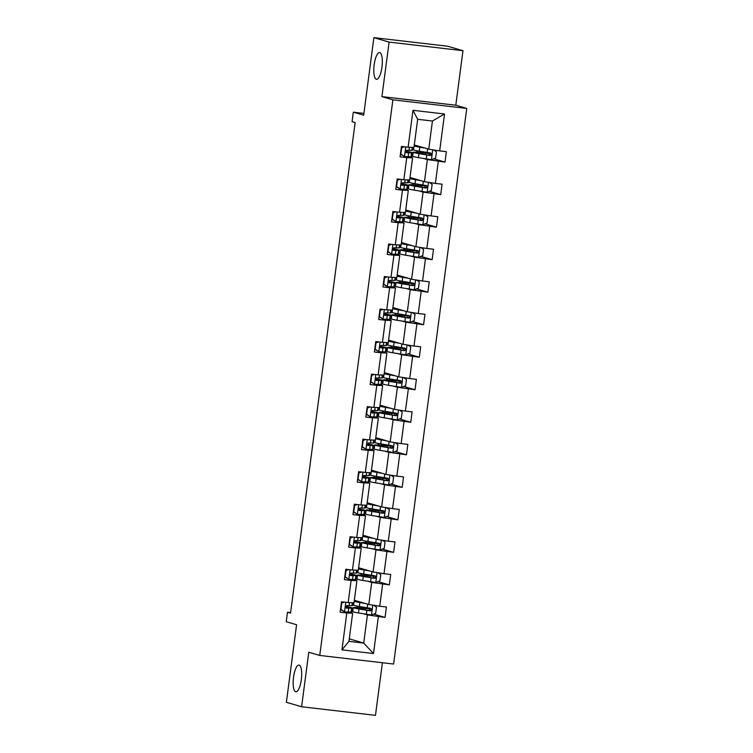 <?xml version="1.0" encoding="UTF-8"?>
<svg xmlns="http://www.w3.org/2000/svg" width="753" height="753" viewBox="0 0 753 753"><rect width="100%" height="100%" fill="white"/><g stroke="black" fill="none" stroke-linecap="round" stroke-linejoin="round"><path stroke-width="1.13" d="M376.302 79.281A13.469 4.01 96.6 0 1 374.128 65.135A13.469 4.01 96.6 0 1 379.616 52.55A13.469 4.01 96.6 0 1 379.823 52.597A13.469 4.01 96.6 0 1 382.006 66.735A13.469 4.01 96.6 0 1 376.509 79.319A13.469 4.01 96.6 0 1 376.302 79.281M295.665 691.809A13.469 4.01 96.6 0 1 293.482 677.662A13.469 4.01 96.6 0 1 298.979 665.087A13.469 4.01 96.6 0 1 299.176 665.125A13.469 4.01 96.6 0 1 301.36 679.272A13.469 4.01 96.6 0 1 295.863 691.847A13.469 4.01 96.6 0 1 295.665 691.809M381.922 96.619L455.8 105.213L462.973 50.696L389.103 42.102L381.922 96.619L392.887 99.829L319.733 655.439L308.777 652.239L301.605 706.756L375.474 715.35L382.402 662.734M301.605 706.756L286.385 702.304L296.588 624.745L286.244 621.714L287.495 612.236L290.536 613.121L355.124 122.56L352.075 121.666L353.326 112.178L363.671 115.209L373.883 37.65L447.762 46.244L462.973 50.696M389.103 42.102L373.883 37.65M455.8 105.213L466.756 108.423L393.612 664.033L319.733 655.439M414.291 144.943L428.739 149.16L432.438 121.017L444.534 113.985L439.677 150.892L446.369 151.664L444.995 162.093L433.709 158.789M428.739 149.16L439.677 150.892M392.887 99.829L466.756 108.423M410.009 177.463L424.457 181.689L427.365 159.589L444.995 162.093M438.302 161.311L435.394 183.412L442.086 184.193L440.712 194.613L429.436 191.318M405.726 209.983L420.174 214.21L423.082 192.109L440.712 194.613M434.02 193.832L431.111 215.932L437.804 216.713L436.429 227.142L425.153 223.839M401.443 242.513L415.891 246.739L418.8 224.639L436.429 227.142M429.747 226.361L426.829 248.462L433.521 249.234L432.147 259.663L420.871 256.359M397.16 275.033L411.609 279.259L414.517 257.159L432.147 259.663M425.464 258.881L422.555 280.982L429.238 281.763L427.864 292.183L416.588 288.888M392.878 307.553L407.326 311.78L410.234 289.679L427.864 292.183M421.181 291.411L418.273 313.502L424.956 314.283L423.581 324.712L412.305 321.409M388.604 340.083L403.043 344.309L405.952 322.209L423.581 324.712M416.898 323.931L413.99 346.032L420.673 346.813L419.308 357.233L408.022 353.929M384.322 372.603L398.761 376.829L401.669 354.729L419.308 357.233M412.616 356.451L409.707 378.552L416.39 379.333L415.025 389.753L403.74 386.458M380.039 405.133L394.478 409.359L397.386 387.258L415.025 389.753M408.333 388.981L405.425 411.082L412.117 411.853L410.743 422.282L399.457 418.979M375.756 437.653L390.195 441.879L393.113 419.779L410.743 422.282M404.05 421.501L401.142 443.602L407.834 444.383L406.46 454.803L395.174 451.508M371.474 470.173L385.922 474.399L388.83 452.299L406.46 454.803M399.768 454.021L396.859 476.122L403.552 476.903L402.177 487.332L390.892 484.028M367.191 502.703L381.639 506.929L384.548 484.828L402.177 487.332M395.485 486.551L392.577 508.651L399.269 509.423L397.895 519.852L386.609 516.549M362.908 535.223L377.357 539.449L380.265 517.349L397.895 519.852M391.202 519.071L388.294 541.172L394.986 541.953L393.612 552.373L382.326 549.078M358.626 567.753L373.074 571.969L375.982 549.878L393.612 552.373M386.92 551.601L384.011 573.701L390.703 574.473L389.329 584.902L378.053 581.598M354.343 600.273L368.791 604.499L371.7 582.398L389.329 584.902M382.646 584.121L379.728 606.221L386.421 607.003L385.047 617.422L373.77 614.119M349.27 638.845L363.708 643.071L367.417 614.919L385.047 617.422M378.364 616.641L373.507 653.548L341.956 649.877L346.813 612.97L340.13 612.198L341.495 601.769L348.187 602.551L351.096 580.45L344.403 579.669L345.778 569.249L352.47 570.03L355.378 547.93L348.686 547.149L350.06 536.72L356.753 537.501L359.661 515.4L352.969 514.628L354.343 504.199L361.035 504.981L363.944 482.88L357.251 482.099L358.626 471.679L365.318 472.451L368.226 450.36L361.534 449.579L362.908 439.15L369.591 439.931L372.509 417.83L365.817 417.049L367.191 406.629L373.874 407.411L376.792 385.31L370.099 384.529L371.474 374.109L378.157 374.881L381.065 352.781L374.382 352.009L375.756 341.58L382.439 342.361L385.348 320.26L378.665 319.479L380.039 309.059L386.722 309.841L389.63 287.74L382.948 286.959L384.312 276.53L391.005 277.311L393.913 255.211L387.23 254.439L388.595 244.01L395.287 244.791L398.196 222.69L391.504 221.909L392.878 211.489L399.57 212.261L402.479 190.161L395.786 189.389L397.16 178.96L403.853 179.741L406.761 157.641L400.069 156.859L401.443 146.44L408.135 147.221L412.992 110.315L444.534 113.985M403.853 179.741L409.679 179.967L412.588 157.866L409.067 156.84M412.588 157.866L406.761 157.641M411.891 155.062L412.813 155.334M423.835 158.554L427.365 159.589M424.457 181.689L435.394 183.412M399.57 212.261L405.396 212.497L408.305 190.396L404.785 189.361M408.305 190.396L402.479 190.161M407.608 187.582L408.531 187.855M419.562 191.083L423.082 192.109M420.174 214.21L431.111 215.932M395.287 244.791L401.114 245.017L404.022 222.916L400.502 221.89M404.022 222.916L398.196 222.69M403.326 220.111L404.248 220.375M415.279 223.603L418.8 224.639M415.891 246.739L426.829 248.462M391.005 277.311L396.831 277.537L399.739 255.436L396.219 254.41M399.739 255.436L393.913 255.211M399.043 252.631L399.965 252.904M410.997 256.133L414.517 257.159M411.609 279.259L422.555 280.982M386.722 309.841L392.548 310.067L395.466 287.966L391.936 286.931M395.466 287.966L389.63 287.74M394.76 285.161L395.683 285.425M406.714 288.653L410.234 289.679M407.326 311.78L418.273 313.502M382.439 342.361L388.266 342.587L391.184 320.486L387.654 319.46M391.184 320.486L385.348 320.26M390.478 317.681L391.4 317.954M402.431 321.173L405.952 322.209M403.043 344.309L413.99 346.032M378.157 374.881L383.992 375.107L386.901 353.016L383.371 351.98M386.901 353.016L381.065 352.781M386.195 350.201L387.117 350.474M398.149 353.703L401.669 354.729M398.761 376.829L409.707 378.552M373.874 407.411L379.71 407.637L382.618 385.536L379.088 384.501M382.618 385.536L376.792 385.31M381.912 382.731L382.835 382.995M393.866 386.223L397.386 387.258M394.478 409.359L405.425 411.082M369.591 439.931L375.427 440.157L378.335 418.056L374.815 417.03M378.335 418.056L372.509 417.83M377.63 415.251L378.561 415.524M389.583 418.743L393.113 419.779M390.195 441.879L401.142 443.602M365.318 472.451L371.144 472.686L374.053 450.586L370.532 449.55M374.053 450.586L368.226 450.36M373.347 447.771L374.279 448.044M385.301 451.273L388.83 452.299M385.922 474.399L396.859 476.122M361.035 504.981L366.862 505.207L369.77 483.106L366.25 482.08M369.77 483.106L363.944 482.88M369.074 480.301L369.996 480.574M381.018 483.793L384.548 484.828M381.639 506.929L392.577 508.651M356.753 537.501L362.579 537.727L365.487 515.626L361.967 514.6M365.487 515.626L359.661 515.4M364.791 512.821L365.713 513.094M376.735 516.323L380.265 517.349M377.357 539.449L388.294 541.172M352.47 570.03L358.296 570.256L361.205 548.156L357.684 547.12M361.205 548.156L355.378 547.93M360.508 545.351L361.431 545.614M372.462 548.843L375.982 549.878M373.074 571.969L384.011 573.701M348.187 602.551L354.014 602.776L356.922 580.676L353.402 579.65M356.922 580.676L351.096 580.45M356.225 577.871L357.148 578.144M368.179 581.363L371.7 582.398M368.791 604.499L379.728 606.221M341.956 649.877L348.94 641.349L352.639 613.206L349.119 612.17M352.639 613.206L346.813 612.97M290.602 612.594L287.495 612.236M363.906 113.411L353.326 112.178M432.438 121.017L417.67 119.303L413.962 147.447L408.135 147.221M351.943 610.391L352.865 610.664M363.897 613.893L367.417 614.919M348.94 641.349L363.708 643.071L373.507 653.548M353.016 609.535L352.075 609.422M356.743 607.605L356.95 606.061M357.299 577.014L356.348 576.902M361.026 575.085L361.233 573.541M361.581 544.485L360.631 544.381M365.309 542.565L365.516 541.012M365.864 511.965L364.913 511.852M369.591 510.035L369.789 508.491M370.147 479.445L369.196 479.332M373.874 477.515L374.072 475.962M374.42 446.915L373.479 446.802M378.157 444.985L378.354 443.442M378.703 414.395L377.761 414.282M382.439 412.465L382.637 410.922M382.985 381.865L382.044 381.762M386.713 379.945L386.92 378.392M387.268 349.345L386.327 349.232M390.995 347.415L391.202 345.872M391.551 316.825L390.609 316.712M395.278 314.895L395.485 313.342M395.833 284.295L394.892 284.192M399.561 282.375L399.768 280.822M400.116 251.775L399.175 251.662M403.843 249.845L404.05 248.302M404.399 219.245L403.448 219.142M408.126 217.325L408.333 215.772M408.681 186.725L407.731 186.612M412.409 184.796L412.616 183.252M412.964 154.205L412.013 154.092M416.691 152.275L416.889 150.732M412.992 110.315L417.67 119.303M344.375 602.108L341.74 603.106L340.911 609.365L344.629 611.916L351.096 612.095A16.105 0.781 7.5 0 0 351.736 611.973L352.253 608.01A16.105 0.781 7.5 0 0 345.665 606.504M344.629 611.916L340.497 609.393M341.41 610.015A13.366 0.649 7.5 0 0 340.431 609.874M341.373 602.72L343.302 601.986M352.95 602.739L352.583 605.506A16.105 0.781 -172.5 0 1 351.943 605.638L346.907 605.6C345.354 606.287 345.251 607.116 346.578 608.104L351.613 608.142A16.105 0.781 7.5 0 0 352.253 608.01M345.627 606.664A13.366 0.649 -172.5 0 1 349.543 607.652A13.366 0.649 -172.5 0 1 349.006 607.756L346.022 607.859M363.821 603.04L361.6 602.664A13.366 0.649 -172.5 0 1 356.828 601.534A13.366 0.649 -172.5 0 1 358.306 601.431M365.271 603.464L359.868 602.532A16.105 0.781 -172.5 0 1 354.211 601.28M354.239 601.101A16.105 0.781 -172.5 0 1 357.251 601.12M373.742 605.28L376.481 607.153L375.653 613.403L371.389 615.032L358.494 612.961A16.105 0.781 -172.5 0 1 352.743 611.596L353.261 607.633A16.105 0.781 7.5 0 0 359.012 608.998L370.335 610.871C372.086 610.241 372.189 609.412 370.664 608.368L359.341 606.494A16.105 0.781 -172.5 0 1 353.59 605.13L353.901 602.776M353.261 607.633A16.105 0.781 7.5 0 1 360.649 607.953L366.626 608.415L365.214 607.511M367.831 607.953L369.346 608.772L362.108 608.255L361.967 609.337M369.789 608.113C371.408 609.177 371.295 610.015 369.459 610.617L360.753 609.121A13.366 0.649 -172.5 0 1 355.981 607.991A13.366 0.649 -172.5 0 1 362.108 608.255M348.658 569.579L346.022 570.586L345.194 576.845L348.912 579.386L355.378 579.575A16.105 0.781 7.5 0 0 356.018 579.443L356.536 575.48A16.105 0.781 7.5 0 0 349.947 573.974M348.912 579.386L344.78 576.864M345.693 577.495A13.366 0.649 7.5 0 0 344.714 577.344M345.655 570.19L347.585 569.456M357.233 570.209L356.866 572.986A16.105 0.781 -172.5 0 1 356.225 573.108L351.19 573.08C349.637 573.758 349.533 574.595 350.86 575.584L355.896 575.612A16.105 0.781 7.5 0 0 356.536 575.48M349.91 574.144A13.366 0.649 -172.5 0 1 353.825 575.123A13.366 0.649 -172.5 0 1 353.289 575.236L350.305 575.339M352.941 537.058L350.305 538.066L349.477 544.315L353.195 546.866L359.661 547.055A16.105 0.781 7.5 0 0 360.301 546.923L360.819 542.96A16.105 0.781 7.5 0 0 354.23 541.454M353.195 546.866L349.063 544.344M349.976 544.974A13.366 0.649 7.5 0 0 348.997 544.824M349.938 537.67L351.867 536.936M361.515 537.689L361.148 540.456A16.105 0.781 -172.5 0 1 360.508 540.588L355.472 540.56C353.919 541.238 353.806 542.075 355.143 543.054L360.179 543.092A16.105 0.781 7.5 0 0 360.819 542.96M354.183 541.623A13.366 0.649 -172.5 0 1 358.108 542.602A13.366 0.649 -172.5 0 1 357.571 542.715L354.588 542.819M368.104 570.52L365.883 570.134A13.366 0.649 -172.5 0 1 361.111 569.004A13.366 0.649 -172.5 0 1 362.588 568.901M369.544 570.943L364.151 570.012A16.105 0.781 -172.5 0 1 358.494 568.75M358.522 568.571A16.105 0.781 -172.5 0 1 361.534 568.6M378.025 572.751L380.764 574.633L379.936 580.883L375.672 582.502L362.777 580.441A16.105 0.781 -172.5 0 1 357.026 579.076L357.543 575.113A16.105 0.781 7.5 0 0 363.294 576.478L374.618 578.342C376.368 577.72 376.472 576.883 374.947 575.847L363.624 573.974A16.105 0.781 -172.5 0 1 357.873 572.609L358.183 570.247M357.543 575.113A16.105 0.781 7.5 0 1 364.932 575.424L370.909 575.894L369.488 574.981M372.104 575.433L373.629 576.252L366.391 575.725L366.24 576.807M374.072 575.584C375.681 576.657 375.578 577.495 373.742 578.088L365.036 576.6A13.366 0.649 -172.5 0 1 360.263 575.471A13.366 0.649 -172.5 0 1 366.391 575.725M372.387 538L370.165 537.614A13.366 0.649 -172.5 0 1 365.393 536.484A13.366 0.649 -172.5 0 1 366.862 536.381M373.827 538.423L368.433 537.491A16.105 0.781 -172.5 0 1 362.777 536.23M362.805 536.051A16.105 0.781 -172.5 0 1 365.817 536.08M382.308 540.23L385.037 542.104L384.218 548.363L379.954 549.982L367.059 547.911A16.105 0.781 -172.5 0 1 361.308 546.546L361.826 542.593A16.105 0.781 7.5 0 0 367.577 543.948L378.9 545.821C380.651 545.2 380.754 544.363 379.23 543.318L367.906 541.454A16.105 0.781 -172.5 0 1 362.155 540.089L362.466 537.727M361.826 542.593A16.105 0.781 7.5 0 1 369.205 542.904L375.192 543.365L373.77 542.461M376.387 542.904L377.912 543.722L370.664 543.205L370.523 544.287M378.354 543.064C379.964 544.137 379.86 544.965 378.025 545.567L369.318 544.08A13.366 0.649 -172.5 0 1 364.546 542.941A13.366 0.649 -172.5 0 1 370.664 543.205M357.223 504.538L354.578 505.536L353.759 511.795L357.477 514.346L363.934 514.525A16.105 0.781 7.5 0 0 364.584 514.393L365.101 510.44A16.105 0.781 7.5 0 0 358.513 508.934M357.477 514.346L353.345 511.814M354.258 512.445A13.366 0.649 7.5 0 0 353.279 512.294M354.221 505.141L356.15 504.406M365.798 505.169L365.431 507.936A16.105 0.781 -172.5 0 1 364.791 508.068L359.755 508.03C358.202 508.717 358.089 509.546 359.426 510.534L364.461 510.562A16.105 0.781 7.5 0 0 365.101 510.44M358.466 509.094A13.366 0.649 -172.5 0 1 362.391 510.082A13.366 0.649 -172.5 0 1 361.854 510.186L358.87 510.289M376.669 505.47L374.448 505.094A13.366 0.649 -172.5 0 1 369.676 503.955A13.366 0.649 -172.5 0 1 371.144 503.861M378.11 505.894L372.716 504.962A16.105 0.781 -172.5 0 1 367.059 503.71M367.078 503.522A16.105 0.781 -172.5 0 1 370.099 503.55M386.59 507.71L389.32 509.583L388.501 515.833L384.228 517.452L371.342 515.391A16.105 0.781 -172.5 0 1 365.591 514.026L366.109 510.063A16.105 0.781 7.5 0 0 371.86 511.428L383.183 513.301C384.924 512.671 385.037 511.842 383.512 510.798L372.189 508.924A16.105 0.781 -172.5 0 1 366.438 507.56L366.749 505.207M366.109 510.063A16.105 0.781 7.5 0 1 373.488 510.374L379.474 510.845L378.053 509.941M380.67 510.383L382.185 511.202L374.947 510.685L374.806 511.758M382.637 510.543C384.246 511.607 384.143 512.445 382.308 513.038L373.601 511.551A13.366 0.649 -172.5 0 1 368.819 510.421A13.366 0.649 -172.5 0 1 374.947 510.685M361.506 472.009L358.861 473.016L358.042 479.266L361.76 481.816L368.217 482.005A16.105 0.781 7.5 0 0 368.866 481.873L369.384 477.91A16.105 0.781 7.5 0 0 362.795 476.404M361.76 481.816L357.619 479.294M358.541 479.925A13.366 0.649 7.5 0 0 357.562 479.774M358.503 472.62L360.433 471.886M370.081 472.639L369.714 475.407A16.105 0.781 -172.5 0 1 369.074 475.538L364.028 475.51C362.485 476.188 362.372 477.026 363.699 478.014L368.744 478.042A16.105 0.781 7.5 0 0 369.384 477.91M362.748 476.574A13.366 0.649 -172.5 0 1 366.673 477.553A13.366 0.649 -172.5 0 1 366.137 477.666L363.153 477.769M380.952 472.95L378.731 472.564A13.366 0.649 -172.5 0 1 373.959 471.434A13.366 0.649 -172.5 0 1 375.427 471.331M382.392 473.373L376.999 472.442A16.105 0.781 -172.5 0 1 371.342 471.18M371.361 471.002A16.105 0.781 -172.5 0 1 374.382 471.03M390.873 475.181L393.603 477.054L392.784 483.313L388.51 484.932L375.625 482.861A16.105 0.781 -172.5 0 1 369.874 481.506L370.391 477.543A16.105 0.781 7.5 0 0 376.142 478.908L387.466 480.772C389.207 480.15 389.32 479.313 387.795 478.268L376.472 476.404A16.105 0.781 -172.5 0 1 370.721 475.039L371.031 472.677M370.391 477.543A16.105 0.781 7.5 0 1 377.771 477.854L383.757 478.324L382.336 477.411M384.952 477.863L386.468 478.682L379.23 478.155L379.088 479.237M386.92 478.014C388.529 479.087 388.426 479.925 386.59 480.518L377.884 479.03A13.366 0.649 -172.5 0 1 373.102 477.901A13.366 0.649 -172.5 0 1 379.23 478.155M365.789 439.488L363.144 440.496L362.325 446.745L366.043 449.296L372.5 449.485A16.105 0.781 7.5 0 0 373.14 449.353L373.667 445.39A16.105 0.781 7.5 0 0 367.078 443.884M366.043 449.296L361.901 446.774M362.824 447.395A13.366 0.649 7.5 0 0 361.845 447.254M362.786 440.1L364.716 439.366M374.363 440.119L373.996 442.886A16.105 0.781 -172.5 0 1 373.356 443.018L368.311 442.98C366.767 443.668 366.655 444.505 367.982 445.484L373.027 445.522A16.105 0.781 7.5 0 0 373.667 445.39M367.031 444.054A13.366 0.649 -172.5 0 1 370.956 445.032A13.366 0.649 -172.5 0 1 370.42 445.136L367.436 445.249M385.235 440.43L383.013 440.044A13.366 0.649 -172.5 0 1 378.241 438.914A13.366 0.649 -172.5 0 1 379.71 438.811M386.675 440.844L381.272 439.921A16.105 0.781 -172.5 0 1 375.625 438.66M375.643 438.481A16.105 0.781 -172.5 0 1 378.665 438.5M395.156 442.66L397.885 444.534L397.066 450.783L392.793 452.412L379.907 450.341A16.105 0.781 -172.5 0 1 374.156 448.976L374.674 445.014A16.105 0.781 7.5 0 0 380.425 446.378L391.748 448.251C393.49 447.63 393.603 446.793 392.078 445.748L380.754 443.875A16.105 0.781 -172.5 0 1 375.003 442.519L375.314 440.157M374.674 445.014A16.105 0.781 7.5 0 1 382.053 445.334L388.04 445.795L386.618 444.891M389.235 445.334L390.751 446.153L383.512 445.635L383.371 446.717M391.202 445.494C392.812 446.567 392.699 447.395 390.873 447.997L382.157 446.51A13.366 0.649 -172.5 0 1 377.385 445.371A13.366 0.649 -172.5 0 1 383.512 445.635M370.071 406.968L367.426 407.966L366.607 414.225L370.325 416.767L376.782 416.955A16.105 0.781 7.5 0 0 377.422 416.823L377.95 412.86A16.105 0.781 7.5 0 0 371.361 411.354M370.325 416.767L366.184 414.244M367.106 414.875A13.366 0.649 7.5 0 0 366.127 414.724M367.069 407.571L368.998 406.836M378.646 407.589L378.279 410.366A16.105 0.781 -172.5 0 1 377.639 410.498L372.594 410.46C371.05 411.147 370.937 411.976 372.264 412.964L377.309 412.992A16.105 0.781 7.5 0 0 377.95 412.86M371.314 411.524A13.366 0.649 -172.5 0 1 375.239 412.503A13.366 0.649 -172.5 0 1 374.702 412.616L371.718 412.719M389.517 407.9L387.296 407.524A13.366 0.649 -172.5 0 1 382.524 406.385A13.366 0.649 -172.5 0 1 383.992 406.291M390.958 408.324L385.555 407.392A16.105 0.781 -172.5 0 1 379.907 406.131M379.926 405.952A16.105 0.781 -172.5 0 1 382.948 405.98M399.429 410.131L402.168 412.013L401.349 418.263L397.076 419.882L384.19 417.821A16.105 0.781 -172.5 0 1 378.439 416.456L378.957 412.493A16.105 0.781 7.5 0 0 384.708 413.858L396.031 415.731C397.772 415.101 397.885 414.272 396.36 413.228L385.037 411.354A16.105 0.781 -172.5 0 1 379.286 409.99L379.597 407.627M378.957 412.493A16.105 0.781 7.5 0 1 386.336 412.804L392.322 413.275L390.901 412.362M393.518 412.813L395.033 413.632L387.795 413.115L387.654 414.188M395.476 412.973C397.095 414.037 396.982 414.875 395.146 415.468L386.44 413.981A13.366 0.649 -172.5 0 1 381.667 412.851A13.366 0.649 -172.5 0 1 387.795 413.115M374.354 374.439L371.709 375.446L370.89 381.696L374.608 384.246L381.065 384.435A16.105 0.781 7.5 0 0 381.705 384.303L382.232 380.34A16.105 0.781 7.5 0 0 375.634 378.834M374.608 384.246L370.467 381.724M371.389 382.355A13.366 0.649 7.5 0 0 370.401 382.204M371.342 375.05L373.281 374.316M382.919 375.069L382.562 377.837A16.105 0.781 -172.5 0 1 381.912 377.968L376.876 377.94C375.333 378.618 375.22 379.456 376.547 380.434L381.583 380.472A16.105 0.781 7.5 0 0 382.232 380.34M375.596 379.004A13.366 0.649 -172.5 0 1 379.512 379.983A13.366 0.649 -172.5 0 1 378.985 380.096L376.001 380.199M393.8 375.38L391.579 374.994A13.366 0.649 -172.5 0 1 386.807 373.865A13.366 0.649 -172.5 0 1 388.275 373.761M395.24 375.803L389.838 374.872A16.105 0.781 -172.5 0 1 384.19 373.61M384.209 373.432A16.105 0.781 -172.5 0 1 387.23 373.46M403.712 377.611L406.451 379.484L405.632 385.743L401.358 387.362L388.463 385.291A16.105 0.781 -172.5 0 1 382.712 383.926L383.239 379.973A16.105 0.781 7.5 0 0 388.99 381.329L400.304 383.202C402.055 382.58 402.168 381.743 400.634 380.698L389.32 378.834A16.105 0.781 -172.5 0 1 383.569 377.469L383.879 375.107M383.239 379.973A16.105 0.781 7.5 0 1 390.619 380.284L396.605 380.754L395.184 379.841M397.8 380.284L399.316 381.103L392.078 380.585L391.936 381.667M399.758 380.444C401.377 381.517 401.264 382.345 399.429 382.948L390.722 381.46A13.366 0.649 -172.5 0 1 385.95 380.331A13.366 0.649 -172.5 0 1 392.078 380.585M378.637 341.918L375.992 342.916L375.173 349.176L378.891 351.726L385.348 351.905A16.105 0.781 7.5 0 0 385.988 351.783L386.515 347.82A16.105 0.781 7.5 0 0 379.917 346.314M378.891 351.726L374.749 349.194M375.672 349.825A13.366 0.649 7.5 0 0 374.683 349.674M375.625 342.53L377.564 341.796M387.202 342.549L386.844 345.316A16.105 0.781 -172.5 0 1 386.195 345.448L381.159 345.411C379.616 346.098 379.503 346.926 380.83 347.914L385.865 347.952A16.105 0.781 7.5 0 0 386.515 347.82M379.879 346.474A13.366 0.649 -172.5 0 1 383.795 347.462A13.366 0.649 -172.5 0 1 383.268 347.566L380.284 347.67M398.083 342.85L395.862 342.474A13.366 0.649 -172.5 0 1 391.08 341.344A13.366 0.649 -172.5 0 1 392.558 341.241M399.523 343.274L394.12 342.342A16.105 0.781 -172.5 0 1 388.463 341.09M388.492 340.911A16.105 0.781 -172.5 0 1 391.513 340.93M407.994 345.09L410.733 346.964L409.905 353.213L405.641 354.832L392.746 352.771A16.105 0.781 -172.5 0 1 386.995 351.406L387.522 347.444A16.105 0.781 7.5 0 0 393.273 348.808L404.587 350.682C406.338 350.051 406.451 349.223 404.916 348.178L393.603 346.305A16.105 0.781 -172.5 0 1 387.851 344.94L388.162 342.587M387.522 347.444A16.105 0.781 7.5 0 1 394.901 347.754L400.888 348.225L399.466 347.321M402.083 347.764L403.599 348.583L396.36 348.065L396.219 349.147M404.041 347.924C405.66 348.987 405.547 349.825 403.712 350.427L395.005 348.931A13.366 0.649 -172.5 0 1 390.233 347.801A13.366 0.649 -172.5 0 1 396.36 348.065M382.919 309.389L380.274 310.396L379.446 316.646L383.164 319.197L389.63 319.385A16.105 0.781 7.5 0 0 390.27 319.253L390.798 315.291A16.105 0.781 7.5 0 0 384.199 313.785M383.164 319.197L379.032 316.674M379.954 317.305A13.366 0.649 7.5 0 0 378.966 317.154M379.907 310.001L381.846 309.267M391.485 310.02L391.127 312.787A16.105 0.781 -172.5 0 1 390.478 312.919L385.442 312.89C383.889 313.568 383.785 314.406 385.112 315.394L390.148 315.422A16.105 0.781 7.5 0 0 390.798 315.291M384.162 313.954A13.366 0.649 -172.5 0 1 388.077 314.933A13.366 0.649 -172.5 0 1 387.55 315.046L384.557 315.149M387.193 276.869L384.557 277.876L383.729 284.126L387.447 286.677L393.913 286.865A16.105 0.781 7.5 0 0 394.553 286.733L395.071 282.77A16.105 0.781 7.5 0 0 388.482 281.264M387.447 286.677L383.315 284.154M384.228 284.785A13.366 0.649 7.5 0 0 383.249 284.634M384.19 277.481L386.129 276.746M395.767 277.499L395.4 280.267A16.105 0.781 -172.5 0 1 394.76 280.398L389.725 280.361C388.171 281.048 388.068 281.886 389.395 282.864L394.431 282.902A16.105 0.781 7.5 0 0 395.071 282.77M388.444 281.434A13.366 0.649 -172.5 0 1 392.36 282.413A13.366 0.649 -172.5 0 1 391.833 282.516L388.84 282.629M391.475 244.349L388.84 245.346L388.011 251.606L391.729 254.156L398.196 254.335A16.105 0.781 7.5 0 0 398.836 254.203L399.354 250.25A16.105 0.781 7.5 0 0 392.765 248.744M391.729 254.156L387.597 251.624M388.51 252.255A13.366 0.649 7.5 0 0 387.531 252.104M388.473 244.951L390.402 244.217M400.05 244.979L399.683 247.746A16.105 0.781 -172.5 0 1 399.043 247.878L394.007 247.841C392.454 248.528 392.351 249.356 393.678 250.344L398.714 250.373A16.105 0.781 7.5 0 0 399.354 250.25M392.727 248.904A13.366 0.649 -172.5 0 1 396.643 249.892A13.366 0.649 -172.5 0 1 396.106 249.996L393.122 250.1M395.758 211.819L393.122 212.826L392.294 219.076L396.012 221.627L402.479 221.815A16.105 0.781 7.5 0 0 403.119 221.683L403.636 217.721A16.105 0.781 7.5 0 0 397.047 216.215M396.012 221.627L391.88 219.104M392.793 219.735A13.366 0.649 7.5 0 0 391.814 219.584M392.755 212.431L394.685 211.697M404.333 212.45L403.966 215.217A16.105 0.781 -172.5 0 1 403.326 215.349L398.29 215.32C396.737 215.998 396.633 216.836 397.961 217.824L402.996 217.852A16.105 0.781 7.5 0 0 403.636 217.721M397.01 216.384A13.366 0.649 -172.5 0 1 400.925 217.363A13.366 0.649 -172.5 0 1 400.389 217.476L397.405 217.579M400.041 179.299L397.405 180.296L396.577 186.556L400.295 189.107L406.761 189.295A16.105 0.781 7.5 0 0 407.401 189.163L407.919 185.2A16.105 0.781 7.5 0 0 401.33 183.694M400.295 189.107L396.163 186.584M397.076 187.205A13.366 0.649 7.5 0 0 396.097 187.064M397.038 179.911L398.968 179.176M408.615 179.929L408.248 182.697A16.105 0.781 -172.5 0 1 407.608 182.828L402.573 182.791C401.02 183.478 400.907 184.316 402.243 185.294L407.279 185.332A16.105 0.781 7.5 0 0 407.919 185.2M401.293 183.864A13.366 0.649 -172.5 0 1 405.208 184.843A13.366 0.649 -172.5 0 1 404.672 184.946L401.688 185.059M404.323 146.779L401.678 147.776L400.86 154.036L404.577 156.577L411.034 156.765A16.105 0.781 7.5 0 0 411.684 156.633L412.202 152.671A16.105 0.781 7.5 0 0 405.613 151.165M404.577 156.577L400.445 154.054M401.358 154.685A13.366 0.649 7.5 0 0 400.38 154.534M401.321 147.381L403.25 146.647M412.898 147.4L412.531 150.176A16.105 0.781 -172.5 0 1 411.891 150.299L406.855 150.271C405.302 150.958 405.189 151.786 406.526 152.774L411.562 152.803A16.105 0.781 7.5 0 0 412.202 152.671M405.566 151.334A13.366 0.649 -172.5 0 1 409.491 152.313A13.366 0.649 -172.5 0 1 408.954 152.426L405.971 152.53M402.356 310.33L400.144 309.944A13.366 0.649 -172.5 0 1 395.363 308.815A13.366 0.649 -172.5 0 1 396.84 308.711M403.806 310.754L398.403 309.822A16.105 0.781 -172.5 0 1 392.746 308.561M392.774 308.382A16.105 0.781 -172.5 0 1 395.796 308.41M412.277 312.561L415.016 314.434L414.188 320.693L409.924 322.312L397.029 320.251A16.105 0.781 -172.5 0 1 391.278 318.886L391.805 314.923A16.105 0.781 7.5 0 0 397.556 316.288L408.87 318.152C410.62 317.531 410.733 316.693 409.199 315.658L397.885 313.785A16.105 0.781 -172.5 0 1 392.134 312.42L392.445 310.057M391.805 314.923A16.105 0.781 7.5 0 1 399.184 315.234L405.17 315.705L403.749 314.792M406.366 315.243L407.881 316.062L400.643 315.535L400.502 316.618M408.324 315.394C409.943 316.467 409.83 317.305 407.994 317.898L399.288 316.411A13.366 0.649 -172.5 0 1 394.516 315.281A13.366 0.649 -172.5 0 1 400.643 315.535M406.639 277.81L404.417 277.424A13.366 0.649 -172.5 0 1 399.645 276.295A13.366 0.649 -172.5 0 1 401.123 276.191M408.088 278.224L402.686 277.302A16.105 0.781 -172.5 0 1 397.029 276.04M397.057 275.862A16.105 0.781 -172.5 0 1 400.069 275.89M416.56 280.041L419.299 281.914L418.47 288.173L414.206 289.792L401.311 287.721A16.105 0.781 -172.5 0 1 395.56 286.356L396.087 282.394A16.105 0.781 7.5 0 0 401.838 283.759L413.152 285.632C414.903 285.011 415.016 284.173 413.482 283.128L402.168 281.264A16.105 0.781 -172.5 0 1 396.417 279.9L396.727 277.537M396.087 282.394A16.105 0.781 7.5 0 1 403.467 282.714L409.453 283.175L408.032 282.271M410.649 282.714L412.164 283.533L404.926 283.015L404.785 284.097M412.606 282.874C414.225 283.947 414.112 284.775 412.277 285.378L403.57 283.89A13.366 0.649 -172.5 0 1 398.798 282.751A13.366 0.649 -172.5 0 1 404.926 283.015M410.922 245.28L408.7 244.904A13.366 0.649 -172.5 0 1 403.928 243.765A13.366 0.649 -172.5 0 1 405.406 243.671M412.371 245.704L406.968 244.772A16.105 0.781 -172.5 0 1 401.311 243.52M401.34 243.332A16.105 0.781 -172.5 0 1 404.352 243.36M420.842 247.511L423.581 249.394L422.753 255.644L418.489 257.262L405.594 255.201A16.105 0.781 -172.5 0 1 399.843 253.836L400.361 249.874A16.105 0.781 7.5 0 0 406.121 251.238L417.435 253.112C419.186 252.481 419.289 251.653 417.764 250.608L406.441 248.735A16.105 0.781 -172.5 0 1 400.69 247.37L401.001 245.007M400.361 249.874A16.105 0.781 7.5 0 1 407.75 250.184L413.726 250.655L412.315 249.742M414.931 250.194L416.447 251.013L409.208 250.495L409.067 251.568M416.889 250.354C418.508 251.417 418.395 252.255 416.56 252.848L407.853 251.361A13.366 0.649 -172.5 0 1 403.081 250.231A13.366 0.649 -172.5 0 1 409.208 250.495M415.204 212.76L412.983 212.374A13.366 0.649 -172.5 0 1 408.211 211.245A13.366 0.649 -172.5 0 1 409.688 211.141M416.644 213.184L411.251 212.252A16.105 0.781 -172.5 0 1 405.594 210.991M405.622 210.812A16.105 0.781 -172.5 0 1 408.634 210.84M425.125 214.991L427.864 216.864L427.036 223.123L422.772 224.742L409.877 222.672A16.105 0.781 -172.5 0 1 404.126 221.316L404.643 217.353A16.105 0.781 7.5 0 0 410.394 218.718L421.718 220.582C423.468 219.961 423.572 219.123 422.047 218.078L410.724 216.215A16.105 0.781 -172.5 0 1 404.973 214.85L405.283 212.487M404.643 217.353A16.105 0.781 7.5 0 1 412.032 217.664L418.009 218.135L416.588 217.222M419.205 217.673L420.729 218.492L413.491 217.965L413.341 219.048M421.172 217.824C422.781 218.897 422.678 219.725 420.842 220.328L412.136 218.841A13.366 0.649 -172.5 0 1 407.364 217.711A13.366 0.649 -172.5 0 1 413.491 217.965M419.487 180.24L417.266 179.854A13.366 0.649 -172.5 0 1 412.493 178.725A13.366 0.649 -172.5 0 1 413.962 178.621M420.927 180.654L415.534 179.732A16.105 0.781 -172.5 0 1 409.877 178.47M409.905 178.292A16.105 0.781 -172.5 0 1 412.917 178.31M429.408 182.471L432.137 184.344L431.318 190.594L427.055 192.222L414.159 190.151A16.105 0.781 -172.5 0 1 408.408 188.787L408.926 184.824A16.105 0.781 7.5 0 0 414.677 186.189L426 188.062C427.751 187.441 427.855 186.603 426.33 185.558L415.007 183.685A16.105 0.781 -172.5 0 1 409.256 182.33L409.566 179.967M408.926 184.824A16.105 0.781 7.5 0 1 416.305 185.144L422.292 185.605L420.871 184.701M423.487 185.144L425.012 185.963L417.764 185.445L417.623 186.528M425.454 185.304C427.064 186.377 426.96 187.205 425.125 187.808L416.418 186.32A13.366 0.649 -172.5 0 1 411.646 185.182A13.366 0.649 -172.5 0 1 417.764 185.445M423.77 147.71L421.548 147.324A13.366 0.649 -172.5 0 1 416.776 146.195A13.366 0.649 -172.5 0 1 418.244 146.101M425.21 148.134L419.816 147.202A16.105 0.781 -172.5 0 1 414.159 145.941M414.178 145.762A16.105 0.781 -172.5 0 1 417.2 145.79M433.69 149.941L436.42 151.824L435.601 158.074L431.328 159.692L418.442 157.631A16.105 0.781 -172.5 0 1 412.691 156.266L413.209 152.304A16.105 0.781 7.5 0 0 418.96 153.668L430.283 155.532C432.024 154.911 432.137 154.083 430.612 153.038L419.289 151.165A16.105 0.781 -172.5 0 1 413.538 149.8L413.849 147.437M413.209 152.304A16.105 0.781 7.5 0 1 420.588 152.614L426.575 153.085L425.153 152.172M427.77 152.624L429.285 153.443L422.047 152.915L421.906 153.998M429.737 152.774C431.347 153.847 431.243 154.685 429.408 155.278L420.701 153.791A13.366 0.649 -172.5 0 1 415.92 152.661A13.366 0.649 -172.5 0 1 422.047 152.915M345.796 602.268L344.535 611.85M351.613 608.142L351.096 612.095M352.329 602.711L351.943 605.638M348.752 608.245L348.225 612.208M349.496 602.598L349.081 605.741M371.493 614.985L372.791 605.13M359.341 606.494L359.868 602.532M359.699 607.859L359.868 606.589M365.826 608.622L365.647 609.968M358.494 612.961L359.012 608.998M367.182 607.85L367.671 604.17M366.334 614.307L366.852 610.354M357.468 607.662L357.656 606.193M369.459 610.617L370.335 610.871M365.431 608.029L368.029 608.33M350.079 569.748L348.818 579.33M355.896 575.612L355.378 579.575M356.611 570.19L356.225 573.108M353.035 575.716L352.508 579.678M353.778 570.077L353.364 573.221M354.362 537.228L353.101 546.8M360.179 543.092L359.661 547.055M360.894 537.661L360.508 540.588M357.317 543.195L356.79 547.158M358.051 537.557L357.647 540.692M375.775 582.464L377.074 572.6M363.624 573.974L364.151 570.012M363.981 575.33L364.151 574.059M370.109 576.101L369.93 577.447M362.777 580.441L363.294 576.478M371.464 575.32L371.954 571.649M370.617 581.787L371.135 577.824M361.751 575.141L361.939 573.673M373.742 578.088L374.618 578.342M369.714 575.508L372.311 575.81M380.058 549.935L381.357 540.08M367.906 541.454L368.433 537.491M368.264 542.809L368.433 541.539M374.382 543.581L374.213 544.918M367.059 547.911L367.577 543.948M375.747 542.8L376.236 539.12M374.9 549.266L375.418 545.304M366.024 542.612L366.222 541.143M378.025 545.567L378.9 545.821M373.996 542.979L376.594 543.28M358.644 504.698L357.383 514.28M364.461 510.562L363.934 514.525M365.177 505.141L364.791 508.068M361.591 510.675L361.073 514.628M362.334 505.028L361.92 508.171M384.341 517.415L385.64 507.56M372.189 508.924L372.716 504.962M372.547 510.289L372.716 509.019M378.665 511.052L378.495 512.398M371.342 515.391L371.86 511.428M380.03 510.28L380.519 506.6M379.183 516.737L379.7 512.774M370.307 510.092L370.504 508.623M382.308 513.038L383.183 513.301M378.279 510.459L380.867 510.76M362.927 472.178L361.666 481.751M368.744 478.042L368.217 482.005M369.459 472.62L369.074 475.538M365.873 478.146L365.356 482.108M366.617 472.507L366.203 475.642M388.623 484.894L389.922 475.03M376.472 476.404L376.999 472.442M376.829 477.76L376.999 476.489M382.948 478.531L382.769 479.868M375.625 482.861L376.142 478.908M384.312 477.75L384.792 474.07M383.465 484.217L383.983 480.254M374.589 477.571L374.787 476.103M386.59 480.518L387.466 480.772M382.562 477.929L385.15 478.23M367.21 439.658L365.949 449.23M373.027 445.522L372.5 449.485M373.742 440.091L373.356 443.018M370.156 445.625L369.638 449.588M370.9 439.978L370.485 443.122M392.906 452.365L394.205 442.51M380.754 443.875L381.272 439.921M381.112 445.239L381.272 443.969M387.23 446.002L387.051 447.348M379.907 450.341L380.425 446.378M388.595 445.23L389.075 441.55M387.748 451.696L388.266 447.734M378.872 445.042L379.07 443.573M390.873 447.997L391.748 448.251M386.835 445.409L389.433 445.71M371.493 407.128L370.231 416.71M377.309 412.992L376.782 416.955M378.015 407.571L377.639 410.498M374.439 413.096L373.921 417.058M375.182 407.458L374.768 410.601M397.189 419.845L398.478 409.98M385.037 411.354L385.555 407.392M385.395 412.71L385.555 411.449M391.513 413.482L391.334 414.828M384.19 417.821L384.708 413.858M392.878 412.71L393.358 409.03M392.021 419.167L392.548 415.204M383.155 412.522L383.352 411.053M395.146 415.468L396.031 415.731M391.118 412.889L393.715 413.19M375.775 374.608L374.514 384.181M381.583 380.472L381.065 384.435M382.298 375.041L381.912 377.968M378.721 380.576L378.204 384.538M379.465 374.938L379.051 378.072M401.462 387.324L402.761 377.46M389.32 378.834L389.838 374.872M389.668 380.19L389.838 378.919M395.796 380.962L395.617 382.298M388.463 385.291L388.99 381.329M397.16 380.18L397.64 376.5M396.304 386.647L396.831 382.684M387.437 379.992L387.626 378.533M399.429 382.948L400.304 383.202M395.4 380.359L397.998 380.66M380.058 342.078L378.797 351.66M385.865 347.952L385.348 351.905M386.581 342.521L386.195 345.448M383.004 348.055L382.486 352.018M383.748 342.408L383.333 345.552M405.745 354.795L407.044 344.94M393.603 346.305L394.12 342.342M393.951 347.67L394.12 346.399M400.078 348.432L399.899 349.778M392.746 352.771L393.273 348.808M401.443 347.66L401.923 343.98M400.587 354.117L401.114 350.164M391.72 347.472L391.908 346.004M403.712 350.427L404.587 350.682M399.683 347.839L402.281 348.14M384.341 309.558L383.079 319.14M390.148 315.422L389.63 319.385M390.863 310.001L390.478 312.919M387.287 315.526L386.769 319.488M388.03 309.888L387.616 313.032M388.623 277.038L387.362 286.611M394.431 282.902L393.913 286.865M395.146 277.471L394.76 280.398M391.569 283.006L391.042 286.968M392.313 277.368L391.899 280.502M392.897 244.509L391.635 254.09M398.714 250.373L398.196 254.335M399.429 244.951L399.043 247.878M395.852 250.485L395.325 254.439M396.596 244.838L396.182 247.982M397.179 211.988L395.918 221.561M402.996 217.852L402.479 221.815M403.712 212.431L403.326 215.349M400.135 217.956L399.608 221.919M400.878 212.318L400.464 215.452M401.462 179.459L400.201 189.041M407.279 185.332L406.761 189.295M407.994 179.901L407.608 182.828M404.417 185.436L403.89 189.398M405.152 179.788L404.747 182.932M405.745 146.939L404.483 156.52M411.562 152.803L411.034 156.765M412.277 147.381L411.891 150.299M408.691 152.906L408.173 156.869M409.434 147.268L409.02 150.412M410.027 322.275L411.326 312.41M397.885 313.785L398.403 309.822M398.233 315.14L398.403 313.869M404.361 315.912L404.182 317.258M397.029 320.251L397.556 316.288M405.726 315.131L406.206 311.46M404.869 321.597L405.396 317.634M396.003 314.952L396.191 313.483M407.994 317.898L408.87 318.152M403.966 315.319L406.564 315.62M414.31 289.745L415.609 279.89M402.168 281.264L402.686 277.302M402.516 282.62L402.686 281.349M408.644 283.382L408.465 284.728M401.311 287.721L401.838 283.759M409.999 282.61L410.489 278.93M409.152 289.077L409.67 285.114M400.285 282.422L400.474 280.954M412.277 285.378L413.152 285.632M408.248 282.789L410.846 283.09M418.593 257.225L419.892 247.37M406.441 248.735L406.968 244.772M406.799 250.1L406.968 248.829M412.926 250.862L412.748 252.208M405.594 255.201L406.121 251.238M414.282 250.09L414.771 246.41M413.435 256.547L413.952 252.584M404.568 249.902L404.756 248.434M416.56 252.848L417.435 253.112M412.531 250.269L415.129 250.57M422.875 224.705L424.174 214.84M410.724 216.215L411.251 212.252M411.082 217.57L411.251 216.299M417.209 218.342L417.03 219.678M409.877 222.672L410.394 218.718M418.564 217.561L419.054 213.88M417.717 224.027L418.235 220.064M408.851 217.372L409.039 215.913M420.842 220.328L421.718 220.582M416.814 217.739L419.412 218.041M427.158 192.175L428.457 182.32M415.007 183.685L415.534 179.732M415.364 185.05L415.534 183.779M421.482 185.812L421.313 187.158M414.159 190.151L414.677 186.189M422.847 185.04L423.337 181.36M422 191.497L422.518 187.544M413.124 184.852L413.322 183.384M425.125 187.808L426 188.062M421.096 185.219L423.694 185.52M431.441 159.655L432.74 149.791M419.289 151.165L419.816 147.202M419.647 152.52L419.816 151.259M425.765 153.292L425.596 154.638M418.442 157.631L418.96 153.668M427.13 152.511L427.619 148.84M426.283 158.977L426.8 155.014M417.407 152.332L417.604 150.864M429.408 155.278L430.283 155.532M425.379 152.699L427.968 153M369.111 610.561L369.346 608.772M373.394 578.04L373.629 576.252M377.677 545.511L377.912 543.722M381.95 512.991L382.185 511.202M386.233 480.461L386.468 478.682M390.515 447.941L390.751 446.153M394.798 415.421L395.033 413.632M399.081 382.891L399.316 381.103M403.363 350.371L403.599 348.583M407.646 317.841L407.881 316.062M411.929 285.321L412.164 283.533M416.211 252.801L416.447 251.013M420.494 220.271L420.729 218.492M424.777 187.751L425.012 185.963M429.05 155.231L429.285 153.443"/></g></svg>
